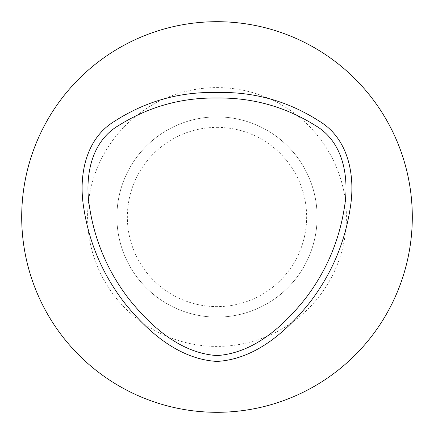<?xml version="1.0" encoding="UTF-8"?>
<svg xmlns="http://www.w3.org/2000/svg" width="434" height="434" viewBox="0 0 434 434"><rect width="100%" height="100%" fill="white"/><g stroke="black" fill="none" stroke-linecap="round" stroke-linejoin="round"><path stroke-width="0.33" stroke-dasharray="2.17 1.63" d="M217 87.592A129.408 129.408 0 0 1 329.075 281.704A129.408 129.408 0 0 1 104.925 281.704A129.408 129.408 0 0 1 217 87.592M217 21.7A195.3 195.3 0 0 1 386.135 314.65A195.3 195.3 0 0 1 47.865 314.65A195.3 195.3 0 0 1 217 21.7M217 116.892A100.108 100.108 0 0 1 303.697 267.056A100.108 100.108 0 0 1 130.303 267.056A100.108 100.108 0 0 1 217 116.892A100.108 100.108 0 0 1 303.697 267.056A100.108 100.108 0 0 1 130.303 267.056A100.108 100.108 0 0 1 217 116.892M217 127.357A89.643 89.643 0 0 1 294.632 261.821A89.643 89.643 0 0 1 139.368 261.821A89.643 89.643 0 0 1 217 127.357"/><path stroke-width="0.65" d="M217 355.565C180.381 353.167 150.891 326.379 129.05 299.14C108.25 272.161 95.138 241.879 89.724 208.293C84.456 178.287 90.158 141.983 118.889 125.372C148.786 106.683 181.466 97.563 216.935 98.013C252.452 97.541 285.176 106.661 315.111 125.372C343.95 141.999 349.451 178.244 344.276 208.293C338.862 241.879 325.75 272.161 304.95 299.14C283.109 326.406 253.613 353.13 217 355.565L216.995 361.424C178.727 359.227 147.614 331.614 124.748 303.154C102.858 274.912 89.187 243.154 83.746 207.886C78.5 176.481 85.064 139.026 114.516 121.287C145.612 101.225 179.757 91.634 216.94 92.502C254.167 91.612 288.35 101.209 319.484 121.287C348.931 139.026 355.5 176.481 350.254 207.886C344.813 243.154 331.142 274.912 309.252 303.154C286.386 331.636 255.263 359.211 216.995 361.424M217 21.7A195.3 195.3 0 0 1 386.135 314.65A195.3 195.3 0 0 1 47.865 314.65A195.3 195.3 0 0 1 217 21.7"/></g></svg>
